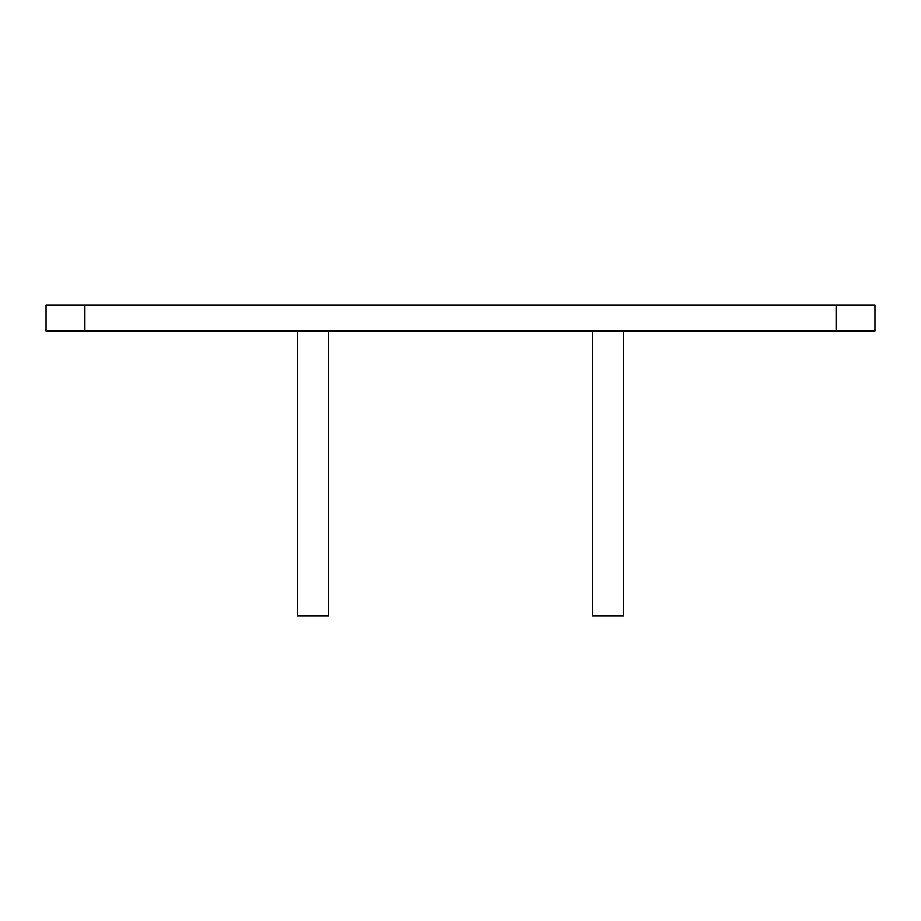 <?xml version="1.0" encoding="UTF-8"?>
<svg xmlns="http://www.w3.org/2000/svg" width="921" height="921" viewBox="0 0 921 921"><rect width="100%" height="100%" fill="white"/><g stroke="black" fill="none" stroke-linecap="round" stroke-linejoin="round"><path stroke-width="1.38" d="M874.95 330.984L46.05 330.984L46.05 305.081L874.95 305.081L874.95 330.984M836.095 330.984L836.095 305.081M84.905 305.081L84.905 330.984M328.394 330.984L328.394 615.919L297.31 615.919L297.31 330.984M623.69 330.984L623.69 615.919L592.606 615.919L592.606 330.984"/></g></svg>
